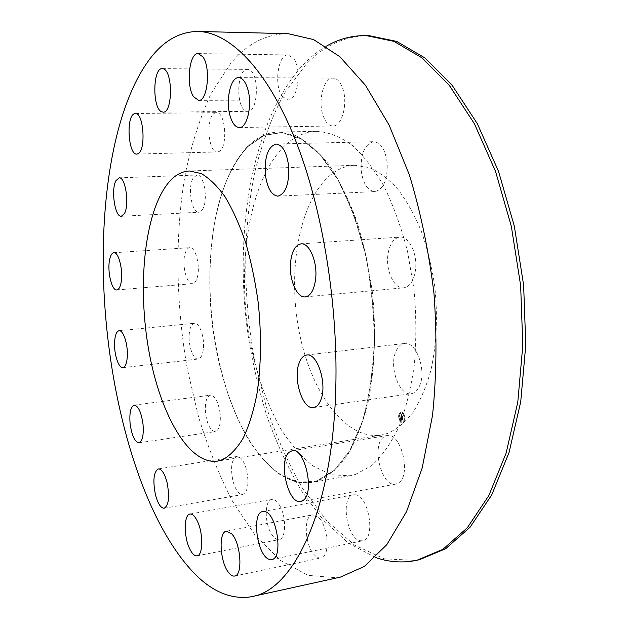 <?xml version="1.0" encoding="UTF-8"?>
<svg xmlns="http://www.w3.org/2000/svg" width="629" height="629" viewBox="0 0 629 629"><rect width="100%" height="100%" fill="white"/><g stroke="black" fill="none" stroke-linecap="round" stroke-linejoin="round"><path stroke-width="0.47" stroke-dasharray="3.15 2.36" d="M395.956 351.336C398.008 346.634 400.83 344.016 404.416 343.481C416.241 340.847 427.044 371.196 419.362 386.34C417.318 390.695 414.629 393.149 411.28 393.691C399.226 396.262 388.722 366.597 395.956 351.336M288.09 33.675C266.043 33.864 246.867 43.833 230.56 63.568L210.825 94.004C199.841 118.197 191.263 145.157 185.083 174.909C174.736 235.914 175.845 304.271 187.418 369.42L198.56 416.925C207.924 447.416 219.254 475.54 232.541 501.289L254.91 534.933L280.306 560.345L307.998 575.354L336.916 577.768L340.454 577.1M387.857 255.248C385.781 271.107 394.391 289.151 403.739 287.823C409.911 286.714 413.827 280.778 415.486 270.022C417.742 253.959 408.936 235.828 399.832 237.094C393.408 238.234 389.414 244.288 387.857 255.248M361.219 170.868C363.137 183.92 367.698 190.831 374.908 191.609C383.706 189.211 387.786 179.485 387.165 162.431C385.192 149.403 380.687 142.492 373.634 141.698C364.647 144.175 360.503 153.901 361.219 170.868M323.094 115.618C325.492 122.325 328.763 125.776 332.914 125.973C341.972 126.712 348.254 103.054 342.616 88.186C340.21 81.691 337.01 78.334 333.024 78.114C323.699 77.422 317.684 100.962 323.094 115.618M282.303 96.489L287.823 99.948C297.8 101.159 302.274 68.53 293.326 58.12L288.113 54.951C277.971 53.921 273.686 85.882 282.303 96.489M246.065 110.995L247.74 111.341C258.425 112.536 259.62 72.296 248.848 69.63L247.512 69.387C236.771 68.412 235.537 107.614 246.065 110.995M218.758 151.62C228.083 148.625 225.85 111.482 216.392 112.693L214.748 113.126C205.557 117.018 208.05 153.114 217.406 151.935L218.758 151.62M202.349 209.693C208.506 201.225 204.213 173.761 196.987 175.019L193.307 177.81C187.356 186.687 191.641 213.404 198.874 212.232L202.349 209.693M197.333 277.287C200.596 266.264 195.501 246.529 189.769 247.653C187.631 247.928 186.003 250.153 184.902 254.328C181.789 265.391 186.782 284.748 192.568 283.695C194.628 283.427 196.217 281.297 197.333 277.287M203.474 347.46C204.331 336.012 199.157 322.315 194.463 323.259C191.468 323.959 189.699 327.874 189.164 335.005C188.362 346.32 193.441 359.969 198.221 359.033C201.146 358.365 202.892 354.504 203.474 347.46M220.166 413.717C218.405 402.002 215.165 395.822 210.432 395.177C206.414 396.687 204.771 402.646 205.494 413.064C207.208 424.74 210.463 430.92 215.267 431.612C219.23 430.134 220.865 424.166 220.166 413.717M246.371 469.265C243.761 460.703 240.553 456.45 236.763 456.505C231.464 459.453 230.238 467.787 233.068 481.507C235.647 490.18 238.886 494.504 242.794 494.473C248.062 491.516 249.257 483.111 246.371 469.265M280.243 506.518C277.507 501.392 274.692 499.009 271.799 499.363C265.061 499.984 264.274 520.38 270.439 532.126C273.206 537.488 276.1 539.981 279.127 539.619C285.825 539.045 286.588 518.147 280.243 506.518M318.4 517.321L312.464 514.876C303.123 515.741 304.79 545.846 314.665 555.179C316.835 557.396 318.95 558.316 321.002 557.931C330.382 557.113 328.417 526.033 318.4 517.321M355.369 494.803L353.435 494.819C340.32 496.116 346.548 538.683 360.22 540.751L362.674 540.791C375.953 539.423 368.909 495.55 355.369 494.803M383.721 437.029C371.047 445.418 381.677 487.703 395.775 484.094L398.503 482.946C411.736 475.39 400.932 431.785 386.969 435.582L383.721 437.029M400.94 422.578L402.819 423.293C405.815 420.77 405.807 417.129 402.788 412.365L400.94 411.673C397.937 414.173 397.937 417.805 400.94 422.578M400.877 422.594C397.882 417.813 397.882 414.181 400.877 411.68L402.733 412.372C405.752 417.137 405.76 420.777 402.764 423.301L400.877 422.594M248.078 146.235C257.143 137.169 267.254 132.444 278.403 132.043L294.93 135.274C306.237 140.912 317.315 150.37 328.149 163.65C338.606 179.061 347.947 197.624 356.156 219.34C363.476 242.503 368.932 267.152 372.517 293.271C376.401 332.733 374.625 371.511 367.651 404.4C362.139 425.039 355.157 442.407 346.689 456.505C337.608 468.463 327.835 476.656 317.362 481.091L312.165 482.388C278.332 488.269 244.736 446.582 226.77 390.059C211.454 340.706 206.603 290.346 212.209 238.981C217.257 197.475 229.215 166.559 248.078 146.235M402.536 413.465C404.911 417.216 404.919 420.086 402.56 422.067L401.074 421.509C398.707 417.75 398.707 414.888 401.074 412.915L402.536 413.465M399.093 414.684L399.093 415.344L399.093 414.684M401.035 421.744L401.035 422.405L401.035 421.744M399.321 418.631L399.321 419.291L399.321 418.631M404.651 419.7L404.651 420.369L404.651 419.7M403.244 422.193L403.244 422.853L403.244 422.193M402.576 413.229L402.576 412.569L402.576 413.229M400.366 412.805L400.366 412.144L400.366 412.805M404.305 416.343L404.305 415.683L404.305 416.343M355.503 474.415L371.542 465.719C381.724 456.473 390.79 443.673 398.731 427.311C405.799 409.054 410.996 388.227 414.33 364.828C416.437 340.391 416.327 315.247 414.016 289.395L407.592 251.749C401.388 227.667 393.581 205.958 384.146 186.632C374.035 169.138 363.192 155.19 351.611 144.788C339.896 136.579 328.322 132.09 316.882 131.327C305.238 131.728 294.639 136.391 285.094 145.33C248.691 180.366 236.024 266.075 250.083 342.058C256.648 374.97 266.908 403.96 280.872 429.041C290.669 444.349 301.417 456.678 313.108 466.034L331.357 474.809L350.07 475.744L355.503 474.415M402.591 413.457C404.966 417.208 404.974 420.078 402.615 422.059L401.129 421.501C398.77 417.742 398.77 414.881 401.129 412.907L402.591 413.457M399.148 414.676L399.148 415.337L399.148 414.676M401.09 421.737L401.09 422.389L401.09 421.737M399.376 418.623L399.376 419.284L399.376 418.623M404.706 419.692L404.706 420.353L404.706 419.692M403.299 422.185L403.299 422.845L403.299 422.185M402.631 413.222L402.639 412.561L402.631 413.222M400.429 412.797L400.429 412.137L400.429 412.797M404.368 416.335L404.368 415.675L404.368 416.335M375.356 557.428L348.332 543.055L323.534 520.387L301.55 490.99C288.373 468.621 276.996 444.176 267.411 417.664C258.896 390.334 252.323 362.084 247.7 332.898C233.807 230.977 251.852 120.351 303.469 64.386C310.49 57.074 318.038 51.051 326.113 46.318M400.877 416.657L401.404 416.697L401.255 415.651L402.835 417.349L403.016 416.327L401.451 415.282L401.782 414.818L401.349 415.187L401.789 414.684L401.428 413.984L400.893 416.657L401.341 416.705L401.2 415.659L402.772 417.357L402.961 416.335L401.388 415.289L401.373 413.992L400.893 416.657M401.271 416.351L402.898 417.719L403.079 416.492L402.882 417.562L401.31 415.8L401.216 416.453M400.704 419.126L400.87 417.703L401.506 418.277L400.925 417.9L400.87 418.906L400.948 417.994L401.687 419.464L401.624 418.379L402.434 419.441L402.631 418.348L400.893 416.854L400.421 419.173L400.893 419.173L400.815 417.711L401.451 418.285L400.862 417.915L400.815 418.914L400.893 418.002L401.624 419.472L401.561 418.387L402.371 419.449L402.576 418.356L400.838 416.862L400.421 419.173M401.003 419.323L400.524 419.394M401.719 419.685L401.066 419.087L401.664 419.7M401.703 418.67L402.505 419.858L402.717 418.482L402.489 419.7L401.64 418.678L402.45 419.865L402.654 418.489L402.434 419.708L401.64 418.678M369.129 35.672C345.148 35.774 324.108 45.359 306.016 64.41L284.017 93.87C271.657 117.316 261.892 143.491 254.721 172.401C242.558 231.7 242.912 298.225 254.847 361.439L266.523 407.474C276.446 436.966 288.546 464.084 302.824 488.827L326.923 520.985L354.379 545.005L384.382 558.835L415.777 560.4L419.614 559.661M402.725 417.074L401.255 415.808M402.882 417.562L402.67 417.082M403.079 416.492L402.827 417.57M402.898 417.719L403.047 416.587M402.702 417.137L402.835 417.727M401.333 415.903L402.646 417.145M330.484 175.004C299.64 200.737 287.453 268.599 298.72 329.384C309.743 390.177 344.456 440.276 380.828 435.158L387.668 433.389C396.734 429.285 405.139 422.326 412.899 412.514C420.101 401.113 426.022 387.354 430.653 371.236C436.557 345.077 437.926 316.788 434.749 286.36C431.769 266.672 427.225 248.125 421.115 230.733C414.252 214.41 406.397 200.454 397.552 188.857C388.352 178.856 378.886 171.748 369.152 167.55L354.827 165.293C346.052 165.686 337.938 168.926 330.484 175.004M247.692 146.408C212.421 182.717 201.241 272.373 216.368 350.636C223.397 384.539 234.019 414.063 248.227 439.215C258.165 454.437 268.96 466.372 280.62 475.029L298.657 482.286L316.898 480.988L334.353 470.437L349.913 450.411L362.414 421.414C368.94 398.023 372.895 371.786 374.302 342.719C374.051 312.817 371.063 283.254 365.347 254.014L353.569 213.774L338.087 179.996L320.137 154.616L300.992 138.663L281.886 132.365L263.85 135.251L247.692 146.408M317.173 480.847L334.62 470.295L350.18 450.285L362.681 421.304C369.199 397.929 373.162 371.708 374.562 342.656C374.31 312.786 371.33 283.239 365.622 254.022L353.844 213.805L338.371 180.051L320.42 154.687L301.291 138.75L282.185 132.452L264.149 135.329L247.999 146.478C229.16 166.764 217.225 197.632 212.177 239.083C206.579 290.386 211.423 340.674 226.715 389.964C245.53 449.405 281.894 492.232 317.173 480.847M306.669 355.031L404.416 343.481M313.557 407.561L411.28 393.691M212.209 238.981L212.177 239.083C217.225 197.64 229.153 166.787 247.96 146.533L264.07 135.416L282.044 132.546L301.087 138.836L320.177 154.758L338.103 180.106C349.103 201.398 358.176 226.047 365.331 254.061C371.039 283.27 374.019 312.817 374.271 342.679C372.871 371.731 368.916 397.937 362.406 421.312L349.921 450.27L334.4 470.256L317 480.792C281.878 492.153 245.522 449.405 226.715 389.964L226.77 390.059M301.071 243.855L399.832 237.094M305.301 296.896L403.739 287.823M276.115 144.033L373.634 141.698M277.947 196.154L374.908 191.609M238.706 77.626L333.024 78.114M239.279 127.506L332.914 125.973M198.206 53.575L288.113 54.951M198.591 100.357L287.823 99.948M162.282 68.64L247.512 69.387M163.084 112.143L247.74 111.341M136.815 154.081L217.406 151.935M135.345 113.495L216.392 112.693M121.326 216.274L198.874 212.232M119.117 177.842L196.987 175.019M116.821 289.922L192.568 283.695M113.825 252.732L189.769 247.653M122.899 367.651L198.221 359.033M119.062 330.728L194.463 323.259M138.978 442.769L215.267 431.612M134.181 405.115L210.432 395.177M164.208 508.24L242.794 494.473M158.327 468.927L236.763 456.505M197.081 555.847L279.127 539.619M189.997 514.05L271.799 499.363M234.656 576.038L321.002 557.931M226.432 531.198L312.464 514.876M271.759 559.511L362.674 540.791M262.828 511.511L353.435 494.819M292.178 450.718L386.969 435.582M300.788 501.455L395.775 484.094M316.882 131.327L278.403 132.043M350.07 475.744L312.165 482.388M354.827 165.293L189.392 170.986M380.828 435.158L217.351 461.159"/><path stroke-width="0.94" d="M299.129 363.082C300.921 358.216 303.43 355.527 306.669 355.031C317.323 352.468 327.528 384.374 320.774 400.044C318.982 404.557 316.576 407.057 313.557 407.561C302.691 409.99 292.807 378.87 299.129 363.082M252.331 596.504L340.454 577.1L364.34 566.438L386.788 544.698L406.507 511.699L422.169 468.062L432.532 415.368C436.534 376.496 437.029 335.988 434.01 293.845C428.923 251.907 420.707 212.24 409.361 174.846L389.123 125.1L365.418 85.253L339.754 56.626L313.572 39.572L288.09 33.675L197.883 31.45C178.227 31.749 161.323 42.143 147.17 62.633C116.782 106.23 102.519 184.211 103.227 264.565C104.1 382.102 137.515 513.036 192.993 571.989C210.801 590.82 229.522 599.185 249.17 597.086L252.331 596.504C292.548 589.908 331.09 514.38 335.524 395.838C339.117 308.053 322.724 207.484 294.561 137.924C266.279 68.294 229.671 32.653 198.685 31.474L197.883 31.45M290.512 262.694C291.762 251.27 295.284 244.988 301.071 243.855C309.287 242.621 317.511 261.672 315.687 278.443C314.327 289.67 310.86 295.819 305.301 296.896C296.864 298.162 288.853 279.221 290.512 262.694M265.336 174.422C264.455 156.715 268.048 146.588 276.115 144.033C282.484 144.882 286.643 152.116 288.601 165.749C289.403 183.574 285.849 193.708 277.947 196.154C271.445 195.289 267.239 188.047 265.336 174.422M230.34 116.703C225.284 101.434 230.34 76.927 238.706 77.626C242.291 77.854 245.208 81.353 247.464 88.131C252.732 103.636 247.417 128.308 239.279 127.506C235.553 127.286 232.573 123.685 230.34 116.703M193.614 96.764C185.783 85.741 189.14 52.537 198.206 53.575L202.908 56.862C211.037 67.673 207.499 101.631 198.591 100.357L193.614 96.764M161.598 111.781C152.21 108.259 152.745 67.649 162.282 68.64L163.477 68.891C173.077 71.635 172.59 113.401 163.084 112.143L161.598 111.781M138.003 153.759L136.815 154.081C128.56 155.261 125.839 117.953 133.898 113.935L135.345 113.495C143.695 112.253 146.203 150.708 138.003 153.759M124.361 213.671L121.326 216.274C114.973 217.414 110.806 189.832 115.917 180.704L119.117 177.842C125.478 176.584 129.66 204.983 124.361 213.671M120.917 283.372C119.99 287.492 118.622 289.678 116.821 289.922C111.734 290.936 107.064 270.934 109.635 259.565C110.547 255.264 111.946 252.992 113.825 252.732C118.857 251.631 123.638 272.043 120.917 283.372M127.349 355.81C126.948 363.067 125.462 367.014 122.899 367.651C118.692 368.523 114.03 354.386 114.564 342.742C114.934 335.406 116.436 331.397 119.062 330.728C123.182 329.816 127.946 344.024 127.349 355.81M143.035 424.426C143.805 435.221 142.453 441.33 138.978 442.769C134.724 441.951 131.76 435.512 130.085 423.451C129.299 412.71 130.667 406.593 134.181 405.115C138.364 405.87 141.321 412.309 143.035 424.426M167.015 482.325C169.767 496.682 168.831 505.323 164.208 508.24C160.749 508.169 157.824 503.632 155.418 494.622C152.713 480.407 153.68 471.836 158.327 468.927C161.684 468.951 164.578 473.417 167.015 482.325M197.6 521.669C203.411 533.864 203.033 555.454 197.081 555.847C194.392 556.138 191.79 553.473 189.258 547.859C183.613 535.554 184.022 514.514 189.997 514.05C192.56 513.759 195.1 516.299 197.6 521.669M231.771 533.903C240.844 543.197 243.038 575.48 234.656 576.038C232.832 576.376 230.937 575.362 228.964 572.995C220.024 563.041 218.106 531.843 226.432 531.198L231.771 533.903M264.565 511.542C276.736 512.666 283.679 558.489 271.759 559.511L269.55 559.401C257.253 556.838 251.089 512.509 262.828 511.511L264.565 511.542M289.269 452.157L292.178 450.718C304.719 447.062 315.082 492.806 303.225 500.33L300.788 501.455C288.121 504.843 277.971 460.593 289.269 452.157M326.113 46.318C338.591 38.982 352.02 35.413 366.408 35.609L393.935 41.372L422.02 57.852L449.342 85.418L474.376 123.701L495.534 171.418L511.338 226.361L520.639 285.503L522.801 345.329L517.777 402.277L506.117 453.155L488.859 495.518L467.3 527.794L442.879 549.337L416.956 560.25L413.127 560.982C400.335 562.979 387.747 561.791 375.356 557.428M416.956 560.25L419.614 559.661L445.607 548.74L470.091 527.204L491.705 494.952L509.018 452.644L520.718 401.829L525.773 344.959L523.635 285.212L514.325 226.157L498.506 171.3L477.325 123.654L452.243 85.426L424.874 57.892L396.726 41.428L369.129 35.672L366.408 35.609M222.918 459.54C230.269 455.506 237.031 448.359 243.203 438.106C248.88 426.116 253.44 411.508 256.891 394.289C261.161 366.243 261.609 335.737 258.236 302.746C255.28 281.391 251.057 261.263 245.569 242.346C239.476 224.6 232.636 209.418 225.056 196.798C217.225 185.909 209.268 178.156 201.17 173.549L189.392 170.986C182.229 171.34 175.695 174.736 169.799 181.176C145.385 208.49 137.35 280.471 147.941 345.415C158.343 410.344 187.631 465.083 217.351 461.159L222.918 459.54"/></g></svg>
